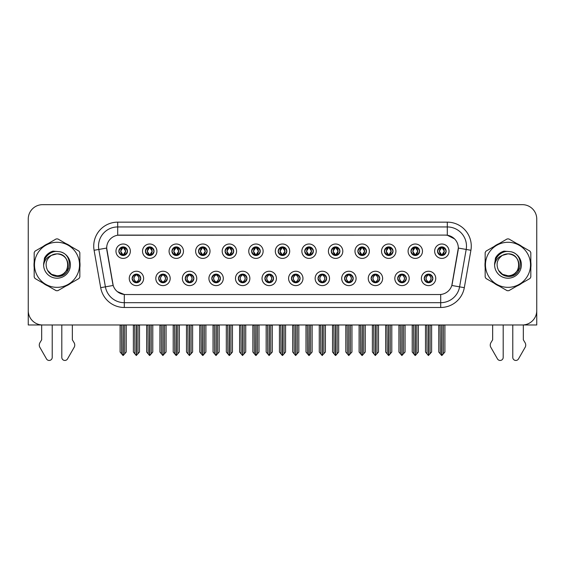 <?xml version="1.0" encoding="UTF-8"?>
<svg xmlns="http://www.w3.org/2000/svg" width="565" height="565" viewBox="0 0 565 565"><rect width="100%" height="100%" fill="white"/><g stroke="black" fill="none" stroke-linecap="round" stroke-linejoin="round"><path stroke-width="0.85" d="M264.907 278.432A4.315 4.315 0 0 0 269.223 282.747A4.315 4.315 0 0 0 273.538 278.432A4.315 4.315 0 0 0 269.223 274.117A4.315 4.315 0 0 0 264.907 278.432L264.95 278.432C265.762 280.756 266.885 281.914 268.311 281.914L268.82 281.914C265.967 279.59 265.967 277.267 268.82 274.943L268.311 274.943C266.913 274.915 265.79 276.08 264.95 278.432M262.033 278.432A7.19 7.19 0 0 0 269.223 285.622A7.19 7.19 0 0 0 276.412 278.432A7.19 7.19 0 0 0 269.223 271.242A7.19 7.19 0 0 0 262.033 278.432M291.462 278.432A4.315 4.315 0 0 0 295.778 282.747A4.315 4.315 0 0 0 300.093 278.432A4.315 4.315 0 0 0 295.778 274.117A4.315 4.315 0 0 0 291.462 278.432L291.505 278.432C292.324 280.756 293.44 281.914 294.866 281.914L295.375 281.914C292.522 279.59 292.522 277.267 295.375 274.943L294.866 274.943C293.468 274.915 292.345 276.08 291.505 278.432M288.588 278.432A7.19 7.19 0 0 0 295.778 285.622A7.19 7.19 0 0 0 302.967 278.432A7.19 7.19 0 0 0 295.778 271.242A7.19 7.19 0 0 0 288.588 278.432M318.017 278.432A4.315 4.315 0 0 0 322.332 282.747A4.315 4.315 0 0 0 326.648 278.432A4.315 4.315 0 0 0 322.332 274.117A4.315 4.315 0 0 0 318.017 278.432L318.06 278.432C318.879 280.756 320.002 281.914 321.421 281.914L321.937 281.914C319.077 279.59 319.077 277.267 321.937 274.943L321.421 274.943C320.023 274.915 318.9 276.08 318.06 278.432M315.143 278.432A7.19 7.19 0 0 0 322.332 285.622A7.19 7.19 0 0 0 329.522 278.432A7.19 7.19 0 0 0 322.332 271.242A7.19 7.19 0 0 0 315.143 278.432M171.958 251.199A4.315 4.315 0 0 0 176.273 255.514A4.315 4.315 0 0 0 180.588 251.199A4.315 4.315 0 0 0 176.273 246.891A4.315 4.315 0 0 0 171.958 251.199L172 251.199C172.897 253.614 174.013 254.773 175.362 254.688L175.065 255.345M169.083 251.199A7.19 7.19 0 0 0 176.273 258.396A7.19 7.19 0 0 0 183.463 251.199A7.19 7.19 0 0 0 176.273 244.009A7.19 7.19 0 0 0 169.083 251.199M251.63 251.199A4.315 4.315 0 0 0 255.945 255.514A4.315 4.315 0 0 0 260.26 251.199A4.315 4.315 0 0 0 255.945 246.891A4.315 4.315 0 0 0 251.63 251.199L251.672 251.199C252.562 253.614 253.685 254.773 255.034 254.688L254.737 255.345M248.755 251.199A7.19 7.19 0 0 0 255.945 258.396A7.19 7.19 0 0 0 263.135 251.199A7.19 7.19 0 0 0 255.945 244.009A7.19 7.19 0 0 0 248.755 251.199M132.125 278.432A4.315 4.315 0 0 0 136.44 282.747A4.315 4.315 0 0 0 140.756 278.432A4.315 4.315 0 0 0 136.44 274.117A4.315 4.315 0 0 0 132.125 278.432L132.168 278.432C132.987 280.756 134.103 281.914 135.529 281.914L136.038 281.914C133.185 279.59 133.185 277.267 136.038 274.943L135.529 274.943C134.131 274.915 133.008 276.08 132.168 278.432M129.251 278.432A7.19 7.19 0 0 0 136.44 285.622A7.19 7.19 0 0 0 143.63 278.432A7.19 7.19 0 0 0 136.44 271.242A7.19 7.19 0 0 0 129.251 278.432M225.075 251.199A4.315 4.315 0 0 0 229.39 255.514A4.315 4.315 0 0 0 233.698 251.199A4.315 4.315 0 0 0 229.39 246.891A4.315 4.315 0 0 0 225.075 251.199L225.11 251.199C226.007 253.614 227.13 254.773 228.472 254.688L228.182 255.345M222.2 251.199A7.19 7.19 0 0 0 229.39 258.396A7.19 7.19 0 0 0 236.58 251.199A7.19 7.19 0 0 0 229.39 244.009A7.19 7.19 0 0 0 222.2 251.199M145.403 251.199A4.315 4.315 0 0 0 149.718 255.514A4.315 4.315 0 0 0 154.033 251.199A4.315 4.315 0 0 0 149.718 246.891A4.315 4.315 0 0 0 145.403 251.199L145.445 251.199C146.335 253.614 147.458 254.773 148.807 254.688L148.51 255.345M142.528 251.199A7.19 7.19 0 0 0 149.718 258.396A7.19 7.19 0 0 0 156.908 251.199A7.19 7.19 0 0 0 149.718 244.009A7.19 7.19 0 0 0 142.528 251.199M397.689 278.432A4.315 4.315 0 0 0 402.005 282.747A4.315 4.315 0 0 0 406.32 278.432A4.315 4.315 0 0 0 402.005 274.117A4.315 4.315 0 0 0 397.689 278.432L397.732 278.432C398.544 280.756 399.667 281.914 401.094 281.914L401.602 281.914C398.749 279.59 398.749 277.267 401.602 274.943L401.094 274.943C399.695 274.915 398.572 276.08 397.732 278.432M394.815 278.432A7.19 7.19 0 0 0 402.005 285.622A7.19 7.19 0 0 0 409.194 278.432A7.19 7.19 0 0 0 402.005 271.242A7.19 7.19 0 0 0 394.815 278.432M357.857 251.199A4.315 4.315 0 0 0 362.172 255.514A4.315 4.315 0 0 0 366.48 251.199A4.315 4.315 0 0 0 362.172 246.891A4.315 4.315 0 0 0 357.857 251.199L357.892 251.199C358.789 253.614 359.905 254.773 361.254 254.688L360.964 255.345M354.975 251.199A7.19 7.19 0 0 0 362.172 258.396A7.19 7.19 0 0 0 369.362 251.199A7.19 7.19 0 0 0 362.172 244.009A7.19 7.19 0 0 0 354.975 251.199M185.242 278.432A4.315 4.315 0 0 0 189.55 282.747A4.315 4.315 0 0 0 193.866 278.432A4.315 4.315 0 0 0 189.55 274.117A4.315 4.315 0 0 0 185.242 278.432L185.278 278.432C186.097 280.756 187.22 281.914 188.639 281.914L189.155 281.914C186.295 279.59 186.295 277.267 189.155 274.943L188.639 274.943C187.241 274.915 186.125 276.08 185.278 278.432M182.361 278.432A7.19 7.19 0 0 0 189.55 285.622A7.19 7.19 0 0 0 196.74 278.432A7.19 7.19 0 0 0 189.55 271.242A7.19 7.19 0 0 0 182.361 278.432M410.967 251.199A4.315 4.315 0 0 0 415.282 255.514A4.315 4.315 0 0 0 419.597 251.199A4.315 4.315 0 0 0 415.282 246.891A4.315 4.315 0 0 0 410.967 251.199L411.009 251.199C411.899 253.614 413.022 254.773 414.371 254.688L414.074 255.345M408.092 251.199A7.19 7.19 0 0 0 415.282 258.396A7.19 7.19 0 0 0 422.472 251.199A7.19 7.19 0 0 0 415.282 244.009A7.19 7.19 0 0 0 408.092 251.199M198.52 251.199A4.315 4.315 0 0 0 202.828 255.514A4.315 4.315 0 0 0 207.143 251.199A4.315 4.315 0 0 0 202.828 246.891A4.315 4.315 0 0 0 198.52 251.199L198.555 251.199C199.452 253.614 200.568 254.773 201.917 254.688L201.627 255.345M195.638 251.199A7.19 7.19 0 0 0 202.828 258.396A7.19 7.19 0 0 0 210.025 251.199A7.19 7.19 0 0 0 202.828 244.009A7.19 7.19 0 0 0 195.638 251.199M331.302 251.199A4.315 4.315 0 0 0 335.61 255.514A4.315 4.315 0 0 0 339.925 251.199A4.315 4.315 0 0 0 335.61 246.891A4.315 4.315 0 0 0 331.302 251.199L331.337 251.199C332.234 253.614 333.35 254.773 334.699 254.688L334.409 255.345M328.42 251.199A7.19 7.19 0 0 0 335.61 258.396A7.19 7.19 0 0 0 342.8 251.199A7.19 7.19 0 0 0 335.61 244.009A7.19 7.19 0 0 0 328.42 251.199M158.68 278.432A4.315 4.315 0 0 0 162.995 282.747A4.315 4.315 0 0 0 167.311 278.432A4.315 4.315 0 0 0 162.995 274.117A4.315 4.315 0 0 0 158.68 278.432L158.723 278.432C159.542 280.756 160.658 281.914 162.084 281.914L162.593 281.914C159.74 279.59 159.74 277.267 162.593 274.943L162.084 274.943C160.686 274.915 159.563 276.08 158.723 278.432M155.806 278.432A7.19 7.19 0 0 0 162.995 285.622A7.19 7.19 0 0 0 170.185 278.432A7.19 7.19 0 0 0 162.995 271.242A7.19 7.19 0 0 0 155.806 278.432M278.185 251.199A4.315 4.315 0 0 0 282.5 255.514A4.315 4.315 0 0 0 286.815 251.199A4.315 4.315 0 0 0 282.5 246.891A4.315 4.315 0 0 0 278.185 251.199L278.227 251.199C279.117 253.614 280.24 254.773 281.589 254.688L281.292 255.345M275.31 251.199A7.19 7.19 0 0 0 282.5 258.396A7.19 7.19 0 0 0 289.69 251.199A7.19 7.19 0 0 0 282.5 244.009A7.19 7.19 0 0 0 275.31 251.199M238.352 278.432A4.315 4.315 0 0 0 242.668 282.747A4.315 4.315 0 0 0 246.983 278.432A4.315 4.315 0 0 0 242.668 274.117A4.315 4.315 0 0 0 238.352 278.432L238.388 278.432C239.207 280.756 240.33 281.914 241.756 281.914L242.265 281.914C239.412 279.59 239.412 277.267 242.265 274.943L241.756 274.943C240.358 274.915 239.235 276.08 238.388 278.432M235.478 278.432A7.19 7.19 0 0 0 242.668 285.622A7.19 7.19 0 0 0 249.857 278.432A7.19 7.19 0 0 0 242.668 271.242A7.19 7.19 0 0 0 235.478 278.432M304.74 251.199A4.315 4.315 0 0 0 309.055 255.514A4.315 4.315 0 0 0 313.37 251.199A4.315 4.315 0 0 0 309.055 246.891A4.315 4.315 0 0 0 304.74 251.199L304.782 251.199C305.672 253.614 306.795 254.773 308.144 254.688L307.847 255.345M301.865 251.199A7.19 7.19 0 0 0 309.055 258.396A7.19 7.19 0 0 0 316.245 251.199A7.19 7.19 0 0 0 309.055 244.009A7.19 7.19 0 0 0 301.865 251.199M384.412 251.199A4.315 4.315 0 0 0 388.727 255.514A4.315 4.315 0 0 0 393.042 251.199A4.315 4.315 0 0 0 388.727 246.891A4.315 4.315 0 0 0 384.412 251.199L384.454 251.199C385.344 253.614 386.467 254.773 387.809 254.688L387.519 255.345M381.537 251.199A7.19 7.19 0 0 0 388.727 258.396A7.19 7.19 0 0 0 395.917 251.199A7.19 7.19 0 0 0 388.727 244.009A7.19 7.19 0 0 0 381.537 251.199M211.797 278.432A4.315 4.315 0 0 0 216.113 282.747A4.315 4.315 0 0 0 220.421 278.432A4.315 4.315 0 0 0 216.113 274.117A4.315 4.315 0 0 0 211.797 278.432L211.833 278.432C212.652 280.756 213.775 281.914 215.194 281.914L215.71 281.914C212.857 279.59 212.857 277.267 215.71 274.943L215.194 274.943C213.796 274.915 212.68 276.08 211.833 278.432M208.916 278.432A7.19 7.19 0 0 0 216.113 285.622A7.19 7.19 0 0 0 223.302 278.432A7.19 7.19 0 0 0 216.113 271.242A7.19 7.19 0 0 0 208.916 278.432M437.522 251.199A4.315 4.315 0 0 0 441.837 255.514A4.315 4.315 0 0 0 446.152 251.199A4.315 4.315 0 0 0 441.837 246.891A4.315 4.315 0 0 0 437.522 251.199L437.564 251.199C438.454 253.614 439.577 254.773 440.926 254.688L440.629 255.345M434.647 251.199A7.19 7.19 0 0 0 441.837 258.396A7.19 7.19 0 0 0 449.027 251.199A7.19 7.19 0 0 0 441.837 244.009A7.19 7.19 0 0 0 434.647 251.199M344.579 278.432A4.315 4.315 0 0 0 348.888 282.747A4.315 4.315 0 0 0 353.203 278.432A4.315 4.315 0 0 0 348.888 274.117A4.315 4.315 0 0 0 344.579 278.432L344.615 278.432C345.434 280.756 346.557 281.914 347.976 281.914L348.492 281.914C345.639 279.59 345.639 277.267 348.492 274.943L347.976 274.943C346.578 274.915 345.462 276.08 344.615 278.432M341.698 278.432A7.19 7.19 0 0 0 348.888 285.622A7.19 7.19 0 0 0 356.084 278.432A7.19 7.19 0 0 0 348.888 271.242A7.19 7.19 0 0 0 341.698 278.432M371.134 278.432A4.315 4.315 0 0 0 375.45 282.747A4.315 4.315 0 0 0 379.758 278.432A4.315 4.315 0 0 0 375.45 274.117A4.315 4.315 0 0 0 371.134 278.432L371.17 278.432C371.989 280.756 373.112 281.914 374.539 281.914L375.047 281.914C372.194 279.59 372.194 277.267 375.047 274.943L374.539 274.943C373.14 274.915 372.017 276.08 371.17 278.432M368.26 278.432A7.19 7.19 0 0 0 375.45 285.622A7.19 7.19 0 0 0 382.639 278.432A7.19 7.19 0 0 0 375.45 271.242A7.19 7.19 0 0 0 368.26 278.432M118.848 251.199A4.315 4.315 0 0 0 123.163 255.514A4.315 4.315 0 0 0 127.478 251.199A4.315 4.315 0 0 0 123.163 246.891A4.315 4.315 0 0 0 118.848 251.199L118.89 251.199C119.78 253.614 120.903 254.773 122.252 254.688L121.955 255.345M115.973 251.199A7.19 7.19 0 0 0 123.163 258.396A7.19 7.19 0 0 0 130.353 251.199A7.19 7.19 0 0 0 123.163 244.009A7.19 7.19 0 0 0 115.973 251.199M424.244 278.432A4.315 4.315 0 0 0 428.56 282.747A4.315 4.315 0 0 0 432.875 278.432A4.315 4.315 0 0 0 428.56 274.117A4.315 4.315 0 0 0 424.244 278.432L424.287 278.432C425.106 280.756 426.222 281.914 427.649 281.914L428.157 281.914C425.304 279.59 425.304 277.267 428.157 274.943L427.649 274.943C426.25 274.915 425.127 276.08 424.287 278.432M421.37 278.432A7.19 7.19 0 0 0 428.56 285.622A7.19 7.19 0 0 0 435.749 278.432A7.19 7.19 0 0 0 428.56 271.242A7.19 7.19 0 0 0 421.37 278.432M106.672 248.042A12.946 12.946 0 0 0 106.87 250.288L112.788 283.842A12.946 12.946 0 0 0 125.529 294.535L439.471 294.535A12.946 12.946 0 0 0 452.212 283.842L458.13 250.288A12.946 12.946 0 0 0 445.382 235.097L119.618 235.097A12.946 12.946 0 0 0 106.672 248.042L106.813 246.121M28.25 219.036L28.25 324.974L536.75 324.974L536.75 219.036A14.379 14.379 0 0 0 522.371 204.657L42.629 204.657A14.379 14.379 0 0 0 28.25 219.036L28.25 310.595A14.379 14.379 0 0 0 42.629 324.974L522.371 324.974A14.379 14.379 0 0 0 536.75 310.595L536.75 219.036M34.183 261.948A23.01 23.01 0 0 0 34.183 267.69M43.11 283.15A23.01 23.01 0 0 0 48.081 286.024M65.943 286.024A23.01 23.01 0 0 0 70.915 283.15M79.842 267.69A23.01 23.01 0 0 0 79.842 261.948M485.158 261.948A23.01 23.01 0 0 0 485.158 267.69M494.085 283.15A23.01 23.01 0 0 0 499.057 286.024M516.918 286.024A23.01 23.01 0 0 0 521.891 283.15M530.817 267.69A23.01 23.01 0 0 0 530.817 261.948M117.697 222.151L447.303 222.151A23.97 23.97 0 0 1 470.906 250.281L464.31 287.67A23.97 23.97 0 0 1 440.707 307.48L124.293 307.48A23.97 23.97 0 0 1 100.69 287.67L94.094 250.281A23.97 23.97 0 0 1 117.697 222.151L117.697 226.946L447.303 226.946A19.175 19.175 0 0 1 466.189 249.448L459.592 286.843A19.175 19.175 0 0 1 440.707 302.685L124.293 302.685A19.175 19.175 0 0 1 105.408 286.843L98.811 249.448A19.175 19.175 0 0 1 117.697 226.946L117.697 235.238L445.382 235.097L447.303 235.238L454.535 238.889M439.471 294.535L125.529 294.535M124.293 307.48L124.293 294.478L117.379 291.646M466.189 249.448L458.328 248.063L451.816 285.466L459.592 286.843L466.189 249.448L470.906 250.281M100.69 287.67L113.184 285.466L106.672 248.063L98.811 249.448A19.175 19.175 0 0 1 98.522 246.121M452.212 283.842L452.134 284.252M112.866 284.252L112.788 283.842M70.915 246.481A23.01 23.01 0 0 0 65.943 243.607M48.081 243.607A23.01 23.01 0 0 0 43.11 246.481M521.891 246.481A23.01 23.01 0 0 0 516.918 243.607M499.057 243.607A23.01 23.01 0 0 0 494.085 246.481M522.371 204.657L42.629 204.657M429.301 282.677L428.962 281.914L429.471 281.914C430.869 281.949 431.992 280.784 432.832 278.425C432.013 276.101 430.89 274.943 429.471 274.943L429.767 274.286M429.301 274.18L428.962 274.943L429.471 274.943M428.298 281.914L427.938 282.698L428.305 281.914C425.268 279.59 425.268 277.267 428.305 274.943L427.938 274.159L428.305 274.943C425.374 277.267 425.374 279.59 428.298 281.914M428.157 274.943L427.818 274.18M428.962 274.943L429.181 274.159L428.814 274.943C431.851 277.267 431.851 279.59 428.814 281.914L429.174 282.698L428.821 281.914C431.745 279.59 431.745 277.267 428.821 274.943L428.962 274.943C431.815 277.267 431.815 279.59 428.962 281.914L428.962 281.914M426.85 324.974L427.027 353.867L428.362 355.463L431.625 352.037L431.625 325.214L430.092 325.214L430.092 353.867M428.658 324.974L428.658 355.463M428.461 355.463L428.461 324.974M425.494 324.974L425.494 352.037L427.027 353.867M427.027 325.214L425.494 325.214M440.128 324.974L440.305 353.867L441.639 355.463L441.745 324.974M441.936 324.974L441.936 355.463L444.902 352.037L444.902 325.214L443.546 324.974M438.772 324.974L438.772 352.037L440.305 353.867M440.305 325.214L438.772 325.214M443.37 353.867L443.37 325.214M441.096 255.451L441.435 254.688L440.926 254.688M441.096 246.954L441.435 247.717L440.926 247.717C439.535 247.696 438.412 248.854 437.564 251.199M446.152 251.199L446.11 251.199C445.284 248.882 444.161 247.724 442.748 247.717L442.24 247.717L444.415 251.199L442.24 254.688L443.045 255.345M446.11 251.199C445.248 253.572 444.125 254.73 442.748 254.688M441.435 254.688L439.344 251.199L441.576 247.717C438.899 247.809 438.814 254.243 441.583 254.688L439.259 251.199L441.435 247.717M442.098 247.717L442.459 246.933L442.091 247.717C444.775 247.809 444.86 254.243 442.091 254.688L442.452 255.472L442.098 254.688L444.33 251.199L442.098 247.717M402.746 282.677L402.407 281.914L402.916 281.914C404.314 281.949 405.437 280.784 406.277 278.425C405.458 276.101 404.335 274.943 402.916 274.943L403.205 274.286M402.746 274.18L402.407 274.943L402.916 274.943M401.743 281.914L401.383 282.698L401.75 281.914C398.713 279.59 398.713 277.267 401.75 274.943L401.383 274.159L401.75 274.943C398.812 277.267 398.812 279.59 401.743 281.914M401.602 274.943L401.263 274.18M402.407 274.943L402.619 274.159L402.259 274.943C405.296 277.267 405.296 279.59 402.259 281.914L402.619 282.698L402.266 281.914C405.19 279.59 405.19 277.267 402.266 274.943L402.407 274.943C405.26 277.267 405.26 279.59 402.407 281.914L402.407 281.914M400.295 324.974L400.472 353.867L401.807 355.463L405.07 352.037L405.07 325.214L403.537 325.214L403.537 353.867M402.096 324.974L402.096 355.463M401.906 355.463L401.906 324.974M398.932 324.974L398.932 352.037L400.472 353.867M400.472 325.214L398.932 325.214M376.191 282.677L375.845 281.914L376.361 281.914C377.759 281.949 378.882 280.784 379.722 278.425C378.896 276.101 377.78 274.943 376.361 274.943L376.65 274.286M376.191 274.18L375.845 274.943L376.361 274.943M375.188 281.914L374.828 282.698L375.188 281.914C372.158 279.59 372.158 277.267 375.188 274.943L374.828 274.159L375.188 274.943C372.257 277.267 372.257 279.59 375.188 281.914M375.047 274.943L374.708 274.18M375.845 274.943L376.064 274.159L375.845 274.943C378.705 277.267 378.705 279.59 375.845 281.914L376.064 282.698L375.704 281.914C378.635 279.59 378.635 277.267 375.704 274.943C378.734 277.267 378.734 279.59 375.704 281.914L375.845 281.914M373.733 324.974L373.91 353.867L375.252 355.463L378.515 352.037L378.515 325.214L376.982 325.214L376.982 353.867M375.541 324.974L375.541 355.463M375.351 355.463L375.351 324.974M372.377 324.974L372.377 352.037L373.91 353.867M373.91 325.214L372.377 325.214M349.636 282.677L349.29 281.914L349.806 281.914C351.204 281.949 352.32 280.784 353.167 278.425C352.341 276.101 351.225 274.943 349.806 274.943L350.095 274.286M349.636 274.18L349.29 274.943L349.806 274.943M348.633 281.914L348.273 282.698L348.633 281.914C345.603 279.59 345.603 277.267 348.633 274.943L348.273 274.159L348.633 274.943C345.702 277.267 345.702 279.59 348.633 281.914M348.492 274.943L348.146 274.18M349.29 274.943L349.509 274.159L349.29 274.943C352.143 277.267 352.143 279.59 349.29 281.914L349.509 282.698L349.149 281.914C352.08 279.59 352.08 277.267 349.149 274.943C352.179 277.267 352.179 279.59 349.149 281.914L349.29 281.914M347.178 324.974L347.355 353.867L348.697 355.463L351.96 352.037L351.96 325.214L350.427 325.214L350.427 353.867M348.986 324.974L348.986 355.463M348.796 355.463L348.796 324.974M345.822 324.974L345.822 352.037L347.355 353.867M347.355 325.214L345.822 325.214M413.573 324.974L413.75 353.867L415.084 355.463L415.183 324.974M415.374 324.974L415.374 355.463L418.347 352.037L418.347 325.214L416.991 324.974M412.217 324.974L412.217 352.037L413.75 353.867M413.75 325.214L412.217 325.214M416.815 353.867L416.815 325.214M414.541 255.451L414.88 254.688L414.371 254.688M414.541 246.954L414.88 247.717L414.371 247.717C412.98 247.696 411.857 248.854 411.009 251.199M419.597 251.199L419.555 251.199C418.722 248.882 417.606 247.724 416.193 247.717L415.685 247.717L417.86 251.199L415.685 254.688L416.49 255.345M419.555 251.199C418.693 253.572 417.57 254.73 416.193 254.688M414.88 254.688L412.789 251.199L415.021 247.717C412.344 247.809 412.259 254.243 415.028 254.688L412.704 251.199L414.88 247.717M415.543 247.717L415.904 246.933L415.536 247.717C418.22 247.809 418.305 254.243 415.536 254.688L415.897 255.472L415.543 254.688L417.775 251.199L415.543 247.717M387.011 324.974L387.195 353.867L388.529 355.463L388.628 324.974M388.819 324.974L388.819 355.463L391.792 352.037L391.792 325.214L390.436 324.974M385.655 324.974L385.655 352.037L387.195 353.867M387.195 325.214L385.655 325.214M390.26 353.867L390.26 325.214M387.978 255.451L388.325 254.688L387.809 254.688M387.978 246.954L388.325 247.717L387.809 247.717C386.425 247.696 385.302 248.854 384.454 251.199M393.042 251.199L393 251.199C392.166 248.882 391.051 247.724 389.638 247.717L389.13 247.717L391.305 251.199L389.13 254.688L389.935 255.345M393 251.199C392.138 253.572 391.015 254.73 389.638 254.688M388.325 254.688L386.234 251.199L388.466 247.717C385.789 247.809 385.704 254.243 388.466 254.688L386.149 251.199L388.325 247.717M388.988 247.717L389.341 246.933L388.981 247.717C391.658 247.809 391.743 254.243 388.981 254.688L389.341 255.472L388.988 254.688L391.22 251.199L388.988 247.717M360.456 324.974L360.632 353.867L361.974 355.463L362.073 324.974M362.264 324.974L362.264 355.463L365.237 352.037L365.237 325.214L363.881 324.974M359.1 324.974L359.1 352.037L360.632 353.867M360.632 325.214L359.1 325.214M363.705 353.867L363.705 325.214M361.423 255.451L361.77 254.688L361.254 254.688M361.423 246.954L361.77 247.717L361.254 247.717C359.87 247.696 358.747 248.854 357.892 251.199M366.48 251.199L366.445 251.199C365.611 248.882 364.489 247.724 363.083 247.717L362.575 247.717L364.75 251.199L362.575 254.688L363.373 255.345M366.445 251.199C365.576 253.572 364.46 254.73 363.083 254.688M361.77 254.688L359.679 251.199L361.911 247.717C359.234 247.809 359.149 254.243 361.911 254.688L359.594 251.199L361.77 247.717M362.426 247.717L362.426 247.717C365.103 247.809 365.188 254.243 362.426 254.688L362.786 255.472L362.426 254.688L364.658 251.199L362.426 247.717L362.786 246.933L362.426 247.717M333.901 324.974L334.077 353.867L335.419 355.463L335.518 324.974M335.709 324.974L335.709 355.463L338.682 352.037L338.682 325.214L337.326 324.974M332.545 324.974L332.545 352.037L334.077 353.867M334.077 325.214L332.545 325.214M337.15 353.867L337.15 325.214M334.868 255.451L335.207 254.688L334.699 254.688M334.868 246.954L335.207 247.717L334.699 247.717C333.308 247.696 332.192 248.854 331.337 251.199M339.925 251.199L339.89 251.199C339.057 248.882 337.934 247.724 336.528 247.717L336.013 247.717L338.188 251.199L336.013 254.688L336.818 255.345M339.89 251.199C339.021 253.572 337.905 254.73 336.528 254.688M335.207 254.688L333.117 251.199L335.349 247.717C332.679 247.809 332.594 254.243 335.356 254.688L333.032 251.199L335.207 247.717M335.871 247.717L335.871 247.717C338.548 247.809 338.633 254.243 335.871 254.688L336.231 255.472L335.871 254.688L338.103 251.199L335.871 247.717L336.231 246.933L335.871 247.717M41.669 324.974L41.669 339.812L39.967 342.623A4.795 4.795 0 0 0 39.621 346.896L46.507 358.916A3.058 3.058 0 0 0 52.22 357.384L52.22 324.974M61.804 324.974L61.804 357.384A3.058 3.058 0 0 0 67.517 358.916L74.403 346.896A4.795 4.795 0 0 0 74.057 342.623L72.348 339.812L72.348 324.974M492.652 324.974L492.652 339.812L490.943 342.623A4.795 4.795 0 0 0 490.597 346.896L497.483 358.916A3.058 3.058 0 0 0 503.196 357.384L503.196 324.974M512.78 324.974L512.78 357.384A3.058 3.058 0 0 0 518.493 358.916L525.379 346.896A4.795 4.795 0 0 0 525.033 342.623L523.331 339.812L523.331 324.974M68.987 268.064L64.014 273.248M519.962 268.064L514.99 273.248M67.962 264.42A10.961 10.961 0 0 0 51.528 255.331C46.16 259.151 44.79 264.081 47.425 270.119L47.573 270.381A10.961 10.961 0 0 0 57.009 275.777C71.148 276.462 71.148 253.177 57.009 253.855L51.528 255.331L57.009 253.855C71.148 253.177 71.148 276.462 57.009 275.777A10.961 10.961 0 0 0 67.969 264.815C67.32 258.163 63.668 254.504 57.009 253.855C71.148 253.177 71.148 276.462 57.009 275.777C71.148 276.462 71.148 253.177 57.009 253.855C71.148 253.177 71.148 276.462 57.009 275.777C71.148 276.462 71.148 253.177 57.009 253.855C71.148 253.177 71.148 276.462 57.009 275.777L51.535 274.308L47.573 270.381L51.535 274.308L57.009 275.777L51.535 274.308L47.573 270.381L51.535 274.308L57.009 275.777L51.535 274.308L47.573 270.381L51.535 274.308L57.009 275.777L51.535 274.308L47.573 270.381C49.671 274.082 52.813 276.094 57.009 276.412C71.663 277.641 73.951 254.285 59.819 251.722L53.025 251.128C49.24 252.294 46.387 254.603 44.466 258.057L43.618 265.105A13.391 13.391 0 0 0 57.009 278.206A13.391 13.391 0 0 0 59.819 251.722M57.009 287.345A22.529 22.529 0 0 0 79.538 264.815A22.529 22.529 0 0 0 57.009 242.286A22.529 22.529 0 0 0 34.479 264.815A22.529 22.529 0 0 0 57.009 287.345M57.009 290.7A25.884 25.884 0 0 0 57.856 290.685L78.994 278.488A25.884 25.884 0 0 0 79.842 277.02L79.842 252.612A25.884 25.884 0 0 0 78.994 251.143L57.856 238.946A25.884 25.884 0 0 0 56.161 238.946L35.03 251.143A25.884 25.884 0 0 0 34.183 252.612L34.183 277.02A25.884 25.884 0 0 0 35.03 278.488L56.161 290.685A25.884 25.884 0 0 0 57.009 290.7M43.618 264.815C43.526 257.216 50.426 251.058 57.009 251.425M43.618 265.105C44.395 260.387 47.029 257.124 51.528 255.331M52.948 251.157L49.882 252.47L44.48 258.028L49.882 252.47L52.948 251.157L49.882 252.47L44.466 258.057L49.882 252.47L52.948 251.157L49.882 252.47L44.48 258.028L49.882 252.47L52.948 251.157L49.882 252.47L44.466 258.057L49.882 252.47L53.025 251.128L48.103 253.692M518.938 264.42A10.961 10.961 0 0 0 502.504 255.331C497.136 259.151 495.766 264.081 498.401 270.119L498.549 270.381A10.961 10.961 0 0 0 507.992 275.777C522.124 276.462 522.124 253.177 507.992 253.855L502.504 255.331L507.992 253.855C522.124 253.177 522.124 276.462 507.992 275.777A10.961 10.961 0 0 0 518.945 264.815C518.296 258.163 514.644 254.504 507.992 253.855C522.124 253.177 522.124 276.462 507.992 275.777C522.124 276.462 522.124 253.177 507.992 253.855C522.124 253.177 522.124 276.462 507.992 275.777C522.124 276.462 522.124 253.177 507.992 253.855C522.124 253.177 522.124 276.462 507.992 275.777L502.511 274.308L498.549 270.381L502.511 274.308L507.992 275.777L502.511 274.308L498.549 270.381L502.511 274.308L507.992 275.777L502.511 274.308L498.549 270.381L502.511 274.308L507.992 275.777L502.511 274.308L498.549 270.381C500.647 274.082 503.796 276.094 507.992 276.412C522.646 277.641 524.927 254.285 510.802 251.722L504.008 251.128C500.216 252.294 497.362 254.603 495.441 258.057L494.601 265.105A13.391 13.391 0 0 0 507.992 278.206A13.391 13.391 0 0 0 510.802 251.722M507.992 287.345A22.529 22.529 0 0 0 530.521 264.815A22.529 22.529 0 0 0 507.992 242.286A22.529 22.529 0 0 0 485.462 264.815A22.529 22.529 0 0 0 507.992 287.345M507.992 290.7A25.884 25.884 0 0 0 508.839 290.685L529.97 278.488A25.884 25.884 0 0 0 530.817 277.02L530.817 252.612A25.884 25.884 0 0 0 529.97 251.143L508.839 238.946A25.884 25.884 0 0 0 507.144 238.946L486.006 251.143A25.884 25.884 0 0 0 485.158 252.612L485.158 277.02A25.884 25.884 0 0 0 486.006 278.488L507.144 290.685A25.884 25.884 0 0 0 507.992 290.7M494.594 264.815C494.509 257.216 501.402 251.058 507.992 251.425M494.601 265.105C495.371 260.387 498.012 257.124 502.504 255.331M495.456 258.028L500.865 252.47L503.924 251.157L500.865 252.47L495.456 258.028L500.865 252.47L503.924 251.157L500.865 252.47L495.456 258.028L500.865 252.47L503.924 251.157L500.865 252.47L495.441 258.057L500.865 252.47L504.008 251.128L499.079 253.692M503.924 251.157L500.865 252.47L495.441 258.057M323.074 282.677L322.735 281.914L323.244 281.914C324.642 281.949 325.765 280.784 326.612 278.425C325.786 276.101 324.663 274.943 323.244 274.943L323.54 274.286M323.074 274.18L322.735 274.943L323.244 274.943M322.078 281.914L321.718 282.698L322.078 281.914C319.048 279.59 319.048 277.267 322.078 274.943L321.718 274.159L322.078 274.943C319.147 277.267 319.147 279.59 322.078 281.914M321.937 274.943L321.591 274.18M322.735 274.943C325.588 277.267 325.588 279.59 322.735 281.914L322.594 281.914C325.525 279.59 325.525 277.267 322.594 274.943L322.954 274.159M322.735 281.914L322.954 282.698M320.623 324.974L320.8 353.867L322.135 355.463L325.405 352.037L325.405 325.214L323.865 325.214L323.865 353.867M322.431 324.974L322.431 355.463M322.241 355.463L322.241 324.974M319.267 324.974L319.267 352.037L320.8 353.867M320.8 325.214L319.267 325.214M296.519 282.677L296.18 281.914L296.689 281.914C298.087 281.949 299.21 280.784 300.05 278.425C299.231 276.101 298.108 274.943 296.689 274.943L296.985 274.286M296.519 274.18L296.18 274.943L296.689 274.943M295.516 281.914L295.163 282.698L295.523 281.914C292.486 279.59 292.486 277.267 295.523 274.943L295.163 274.159L295.523 274.943C292.592 277.267 292.592 279.59 295.516 281.914M295.375 274.943L295.036 274.18M296.18 274.943C299.033 277.267 299.033 279.59 296.18 281.914L296.039 281.914C298.963 279.59 298.963 277.267 296.039 274.943L296.399 274.159M296.18 281.914L296.399 282.698M294.068 324.974L294.245 353.867L295.58 355.463L298.843 352.037L298.843 325.214L297.31 325.214L297.31 353.867M295.876 324.974L295.876 355.463M295.686 355.463L295.686 324.974M292.712 324.974L292.712 352.037L294.245 353.867M294.245 325.214L292.712 325.214M269.964 282.677L269.625 281.914L270.134 281.914C271.532 281.949 272.655 280.784 273.495 278.425C272.676 276.101 271.553 274.943 270.134 274.943L270.43 274.286M269.964 274.18L269.625 274.943L270.134 274.943M268.481 274.18L268.961 274.943C266.037 277.267 266.037 279.59 268.961 281.914L268.601 282.698M268.82 274.943L268.601 274.159M269.625 274.943L269.837 274.159L269.625 274.943C272.478 277.267 272.478 279.59 269.625 281.914L269.837 282.698L269.477 281.914C272.408 279.59 272.408 277.267 269.484 274.943C272.514 277.267 272.514 279.59 269.477 281.914L269.625 281.914M267.513 324.974L267.69 353.867L269.025 355.463L272.288 352.037L272.288 325.214L270.755 325.214L270.755 353.867M269.314 324.974L269.314 355.463M269.124 355.463L269.124 324.974M266.157 324.974L266.157 352.037L267.69 353.867M267.69 325.214L266.157 325.214M307.346 324.974L307.522 353.867L308.857 355.463L308.963 324.974M309.154 324.974L309.154 355.463L312.127 352.037L312.127 325.214L310.764 324.974M305.99 324.974L305.99 352.037L307.522 353.867M307.522 325.214L305.99 325.214M310.588 353.867L310.588 325.214M308.313 255.451L308.652 254.688L308.144 254.688M308.313 246.954L308.652 247.717L308.144 247.717C306.753 247.696 305.637 248.854 304.782 251.199M313.37 251.199L313.328 251.199C312.502 248.882 311.379 247.724 309.966 247.717L309.458 247.717L311.633 251.199L309.458 254.688L310.263 255.345M313.328 251.199C312.466 253.572 311.343 254.73 309.966 254.688M308.652 254.688L306.562 251.199L308.794 247.717C306.124 247.809 306.032 254.243 308.801 254.688L306.477 251.199L308.652 247.717M309.677 246.933L309.316 247.717C311.993 247.809 312.078 254.243 309.316 254.688L309.669 255.472M280.791 324.974L280.967 353.867L282.302 355.463L282.401 324.974M282.599 324.974L282.599 355.463L285.565 352.037L285.565 325.214L284.209 324.974M279.435 324.974L279.435 352.037L280.967 353.867M280.967 325.214L279.435 325.214M284.033 353.867L284.033 325.214M281.758 255.451L282.097 254.688L281.589 254.688M281.758 246.954L282.097 247.717L281.589 247.717C280.198 247.696 279.075 248.854 278.227 251.199M286.815 251.199L286.773 251.199C285.947 248.882 284.824 247.724 283.411 247.717L282.903 247.717L285.078 251.199L282.903 254.688L283.708 255.345M286.773 251.199C285.911 253.572 284.788 254.73 283.411 254.688M282.097 254.688L280.007 251.199L282.239 247.717C279.562 247.809 279.477 254.243 282.246 254.688L279.922 251.199L282.097 247.717M283.122 246.933L282.761 247.717C285.438 247.809 285.523 254.243 282.754 254.688L283.114 255.472M254.236 324.974L254.412 353.867L255.747 355.463L255.846 324.974M256.037 324.974L256.037 355.463L259.01 352.037L259.01 325.214L257.654 324.974M252.873 324.974L252.873 352.037L254.412 353.867M254.412 325.214L252.873 325.214M257.478 353.867L257.478 325.214M255.203 255.451L255.542 254.688L255.034 254.688M255.203 246.954L255.542 247.717L255.034 247.717C253.643 247.696 252.52 248.854 251.672 251.199M260.26 251.199L260.218 251.199C259.384 248.882 258.269 247.724 256.856 247.717L256.348 247.717L258.523 251.199L256.348 254.688L257.153 255.345M260.218 251.199C259.356 253.572 258.233 254.73 256.856 254.688M255.542 254.688L253.452 251.199L255.684 247.717C253.007 247.809 252.922 254.243 255.684 254.688L253.367 251.199L255.542 247.717M256.567 246.933L256.206 247.717C258.876 247.809 258.968 254.243 256.199 254.688L256.559 255.472M243.409 282.677L243.063 281.914L243.579 281.914C244.977 281.949 246.1 280.784 246.94 278.425C246.121 276.101 244.998 274.943 243.579 274.943L243.868 274.286M243.409 274.18L243.063 274.943L243.579 274.943M241.926 274.18L242.406 274.943C239.475 277.267 239.475 279.59 242.406 281.914L242.046 282.698M242.265 274.943L242.046 274.159M243.063 274.943L243.282 274.159L243.063 274.943C245.923 277.267 245.923 279.59 243.063 281.914L243.282 282.698L242.922 281.914C245.853 279.59 245.853 277.267 242.922 274.943C245.952 277.267 245.952 279.59 242.922 281.914L243.063 281.914M240.951 324.974L241.135 353.867L242.47 355.463L245.733 352.037L245.733 325.214L244.2 325.214L244.2 353.867M242.759 324.974L242.759 355.463M242.569 355.463L242.569 324.974M239.595 324.974L239.595 352.037L241.135 353.867M241.135 325.214L239.595 325.214M216.854 282.677L216.508 281.914L217.024 281.914C218.422 281.949 219.538 280.784 220.385 278.425C219.559 276.101 218.443 274.943 217.024 274.943L217.313 274.286M216.854 274.18L216.508 274.943L217.024 274.943M215.851 281.914L215.491 282.698L215.851 281.914C212.821 279.59 212.821 277.267 215.851 274.943L215.491 274.159L215.851 274.943C212.92 277.267 212.92 279.59 215.851 281.914M215.71 274.943L215.364 274.18M216.508 274.943L216.727 274.159L216.508 274.943C219.361 277.267 219.361 279.59 216.508 281.914L216.727 282.698L216.367 281.914C219.298 279.59 219.298 277.267 216.367 274.943C219.397 277.267 219.397 279.59 216.367 281.914L216.508 281.914M214.396 324.974L214.573 353.867L215.915 355.463L219.178 352.037L219.178 325.214L217.645 325.214L217.645 353.867M216.204 324.974L216.204 355.463M216.014 355.463L216.014 324.974M213.04 324.974L213.04 352.037L214.573 353.867M214.573 325.214L213.04 325.214M190.292 282.677L189.953 281.914L190.462 281.914C191.867 281.949 192.983 280.784 193.83 278.425C193.004 276.101 191.881 274.943 190.462 274.943L190.758 274.286M190.292 274.18L189.953 274.943L190.462 274.943M189.296 281.914L188.936 282.698L189.296 281.914C186.266 279.59 186.266 277.267 189.296 274.943L188.936 274.159L189.296 274.943C186.365 277.267 186.365 279.59 189.296 281.914M189.155 274.943L188.809 274.18M189.953 274.943L190.172 274.159L189.953 274.943C192.806 277.267 192.806 279.59 189.953 281.914L190.172 282.698L189.812 281.914C192.743 279.59 192.743 277.267 189.812 274.943C192.842 277.267 192.842 279.59 189.812 281.914L189.953 281.914M187.841 324.974L188.018 353.867L189.36 355.463L192.623 352.037L192.623 325.214L191.09 325.214L191.09 353.867M189.649 324.974L189.649 355.463M189.459 355.463L189.459 324.974M186.485 324.974L186.485 352.037L188.018 353.867M188.018 325.214L186.485 325.214M163.737 282.677L163.398 281.914L163.907 281.914C165.305 281.949 166.428 280.784 167.268 278.425C166.449 276.101 165.326 274.943 163.907 274.943L164.203 274.286M163.737 274.18L163.398 274.943L163.907 274.943M162.734 281.914L162.381 282.698L162.741 281.914C159.704 279.59 159.704 277.267 162.741 274.943L162.381 274.159L162.734 274.943C159.81 277.267 159.81 279.59 162.734 281.914M162.593 274.943L162.254 274.18M163.398 274.943L163.617 274.159L163.398 274.943C166.251 277.267 166.251 279.59 163.398 281.914L163.617 282.698L163.25 281.914C166.188 279.59 166.188 277.267 163.257 274.943C166.287 277.267 166.287 279.59 163.25 281.914L163.398 281.914M161.286 324.974L161.463 353.867L162.798 355.463L166.068 352.037L166.068 325.214L164.528 325.214L164.528 353.867M163.094 324.974L163.094 355.463M162.904 355.463L162.904 324.974M159.93 324.974L159.93 352.037L161.463 353.867M161.463 325.214L159.93 325.214M137.182 282.677L136.843 281.914L137.351 281.914C138.75 281.949 139.873 280.784 140.713 278.425C139.894 276.101 138.771 274.943 137.351 274.943L137.648 274.286M137.182 274.18L136.843 274.943L137.351 274.943M136.179 281.914L135.819 282.698L136.186 281.914C133.149 279.59 133.149 277.267 136.186 274.943L135.826 274.159L136.179 274.943C133.255 277.267 133.255 279.59 136.179 281.914M136.038 274.943L135.699 274.18M136.843 274.943L137.062 274.159L136.843 274.943C139.696 277.267 139.696 279.59 136.843 281.914L137.062 282.698L136.695 281.914C139.626 279.59 139.626 277.267 136.702 274.943C139.732 277.267 139.732 279.59 136.695 281.914L136.843 281.914M134.731 324.974L134.908 353.867L136.243 355.463L139.506 352.037L139.506 325.214L137.973 325.214L137.973 353.867M136.539 324.974L136.539 355.463M136.342 355.463L136.342 324.974M133.375 324.974L133.375 352.037L134.908 353.867M134.908 325.214L133.375 325.214M227.674 324.974L227.85 353.867L229.192 355.463L229.291 324.974M229.482 324.974L229.482 355.463L232.455 352.037L232.455 325.214L231.099 324.974M226.318 324.974L226.318 352.037L227.85 353.867M227.85 325.214L226.318 325.214M230.923 353.867L230.923 325.214M228.641 255.451L228.987 254.688L228.472 254.688M228.641 246.954L228.987 247.717L228.472 247.717C227.088 247.696 225.965 248.854 225.11 251.199M233.698 251.199L233.663 251.199C232.829 248.882 231.714 247.724 230.301 247.717L229.793 247.717L231.968 251.199L229.793 254.688L230.591 255.345M233.663 251.199C232.801 253.572 231.678 254.73 230.301 254.688M228.987 254.688L226.897 251.199L229.129 247.717C226.452 247.809 226.367 254.243 229.129 254.688L226.812 251.199L228.987 247.717M229.651 247.717L229.651 247.717C232.321 247.809 232.406 254.243 229.644 254.688L230.004 255.472L229.651 254.688L231.883 251.199L229.651 247.717L230.004 246.933L229.644 247.717M201.119 324.974L201.295 353.867L202.637 355.463L202.736 324.974M202.927 324.974L202.927 355.463L205.9 352.037L205.9 325.214L204.544 324.974M199.763 324.974L199.763 352.037L201.295 353.867M201.295 325.214L199.763 325.214M204.368 353.867L204.368 325.214M202.086 255.451L202.425 254.688L201.917 254.688M202.086 246.954L202.425 247.717L201.917 247.717C200.526 247.696 199.41 248.854 198.555 251.199M207.143 251.199L207.108 251.199C206.274 248.882 205.152 247.724 203.746 247.717L203.231 247.717L205.406 251.199L203.231 254.688L204.036 255.345M207.108 251.199C206.239 253.572 205.123 254.73 203.746 254.688M202.425 254.688L200.342 251.199L202.574 247.717C199.897 247.809 199.812 254.243 202.574 254.688L200.25 251.199L202.425 247.717M203.089 247.717L203.089 247.717C205.766 247.809 205.851 254.243 203.089 254.688L203.449 255.472L203.089 254.688L205.321 251.199L203.089 247.717L203.449 246.933L203.089 247.717M174.564 324.974L174.74 353.867L176.075 355.463L176.181 324.974M176.372 324.974L176.372 355.463L179.345 352.037L179.345 325.214L177.989 324.974M173.208 324.974L173.208 352.037L174.74 353.867M174.74 325.214L173.208 325.214M177.805 353.867L177.805 325.214M175.531 255.451L175.87 254.688L175.362 254.688M175.531 246.954L175.87 247.717L175.362 247.717C173.971 247.696 172.855 248.854 172 251.199M180.588 251.199L180.553 251.199C179.719 248.882 178.597 247.724 177.191 247.717L176.675 247.717L178.851 251.199L176.675 254.688L177.481 255.345M180.553 251.199C179.684 253.572 178.568 254.73 177.191 254.688M175.87 254.688L173.78 251.199L176.012 247.717L175.659 246.933L176.019 247.717C173.342 247.809 173.257 254.243 176.019 254.688L175.659 255.472L176.012 254.688L173.695 251.199L175.87 247.717M176.534 247.717L176.534 247.717C179.211 247.809 179.296 254.243 176.534 254.688L176.894 255.472L176.534 254.688L178.766 251.199L176.534 247.717L176.894 246.933L176.534 247.717M148.009 324.974L148.185 353.867L149.52 355.463L149.626 324.974M149.817 324.974L149.817 355.463L152.783 352.037L152.783 325.214L151.427 324.974M146.653 324.974L146.653 352.037L148.185 353.867M148.185 325.214L146.653 325.214M151.251 353.867L151.251 325.214M148.976 255.451L149.315 254.688L148.807 254.688M148.976 246.954L149.315 247.717L148.807 247.717C147.416 247.696 146.3 248.854 145.445 251.199M154.033 251.199L153.991 251.199C153.164 248.882 152.042 247.724 150.629 247.717L150.121 247.717L152.296 251.199L150.121 254.688L150.926 255.345M153.991 251.199C153.129 253.572 152.006 254.73 150.629 254.688M149.315 254.688L147.225 251.199L149.457 247.717L149.096 246.933L149.464 247.717C146.78 247.809 146.695 254.243 149.464 254.688L149.104 255.472L149.457 254.688L147.14 251.199L149.315 247.717M149.979 247.717L149.979 247.717C152.656 247.809 152.741 254.243 149.972 254.688L150.332 255.472L149.979 254.688L152.211 251.199L149.979 247.717L150.339 246.933L149.972 247.717M121.454 324.974L121.63 353.867L122.965 355.463L123.064 324.974M123.255 324.974L123.255 355.463L126.228 352.037L126.228 325.214L124.872 324.974M120.098 324.974L120.098 352.037L121.63 353.867M121.63 325.214L120.098 325.214M124.696 353.867L124.696 325.214M122.421 255.451L122.76 254.688L122.252 254.688M122.421 246.954L122.76 247.717L122.252 247.717C120.861 247.696 119.738 248.854 118.89 251.199M127.478 251.199L127.436 251.199C126.602 248.882 125.487 247.724 124.074 247.717L123.566 247.717L125.741 251.199L123.566 254.688L124.371 255.345M127.436 251.199C126.574 253.572 125.451 254.73 124.074 254.688M122.76 254.688L120.67 251.199L122.902 247.717L122.541 246.933L122.909 247.717C120.225 247.809 120.14 254.243 122.909 254.688L122.549 255.472L122.902 254.688L120.585 251.199L122.76 247.717M123.424 247.717L123.424 247.717C126.101 247.809 126.186 254.243 123.417 254.688L123.777 255.472L123.424 254.688L125.656 251.199L123.424 247.717L123.784 246.933L123.417 247.717M447.303 222.151L447.303 235.238M440.707 294.478L440.707 307.48M94.094 250.281L98.811 249.448M459.592 286.843L464.31 287.67M427.649 281.914L427.352 282.571M427.818 282.677L428.157 281.914M427.649 274.943L427.352 274.286M429.471 281.914L429.767 282.571M440.926 247.717L440.629 247.06M442.748 247.717L443.045 247.06M442.579 246.954L442.24 247.717M442.579 255.451L442.24 254.688M441.216 255.472L441.576 254.688L441.223 255.472M441.216 246.933L441.576 247.717L441.223 246.933M401.094 281.914L400.797 282.571M401.263 282.677L401.602 281.914M401.094 274.943L400.797 274.286M402.916 281.914L403.205 282.571M374.539 281.914L374.242 282.571M374.708 282.677L375.047 281.914M374.539 274.943L374.242 274.286M376.361 281.914L376.65 282.571M347.976 281.914L347.687 282.571M348.146 282.677L348.492 281.914M347.976 274.943L347.687 274.286M349.806 281.914L350.095 282.571M414.371 247.717L414.074 247.06M416.193 247.717L416.49 247.06M416.024 246.954L415.685 247.717M416.024 255.451L415.685 254.688M414.661 255.472L415.021 254.688L414.668 255.472M414.661 246.933L415.021 247.717L414.668 246.933M387.809 247.717L387.519 247.06M389.638 247.717L389.935 247.06M389.469 246.954L389.13 247.717M389.469 255.451L389.13 254.688M388.106 255.472L388.466 254.688L388.106 255.472M388.106 246.933L388.466 247.717L388.106 246.933M361.254 247.717L360.964 247.06M363.083 247.717L363.373 247.06M362.914 246.954L362.575 247.717M362.914 255.451L362.575 254.688M361.551 255.472L361.911 254.688L361.551 255.472M361.551 246.933L361.911 247.717L361.551 246.933M334.699 247.717L334.409 247.06M336.528 247.717L336.818 247.06M336.359 246.954L336.013 247.717M336.359 255.451L336.013 254.688M334.996 255.472L335.349 254.688L334.996 255.472M334.996 246.933L335.349 247.717L334.996 246.933M321.421 281.914L321.132 282.571M321.591 282.677L321.937 281.914M321.421 274.943L321.132 274.286M323.244 281.914L323.54 282.571M294.866 281.914L294.57 282.571M295.036 282.677L295.375 281.914M294.866 274.943L294.57 274.286M296.689 281.914L296.985 282.571M268.311 281.914L268.015 282.571M268.481 282.677L268.82 281.914M268.311 274.943L268.015 274.286M270.134 281.914L270.43 282.571M308.144 247.717L307.847 247.06M309.966 247.717L310.263 247.06M309.797 246.954L309.458 247.717M309.797 255.451L309.458 254.688M308.434 255.472L308.794 254.688L308.441 255.472M308.434 246.933L308.794 247.717L308.441 246.933M309.677 255.472L309.316 254.688L311.548 251.199L309.316 247.717L309.669 246.933M281.589 247.717L281.292 247.06M283.411 247.717L283.708 247.06M283.242 246.954L282.903 247.717M283.242 255.451L282.903 254.688M281.879 255.472L282.239 254.688L281.886 255.472M281.879 246.933L282.239 247.717L281.886 246.933M283.122 255.472L282.761 254.688L284.993 251.199L282.761 247.717L283.114 246.933M255.034 247.717L254.737 247.06M256.856 247.717L257.153 247.06M256.687 246.954L256.348 247.717M256.687 255.451L256.348 254.688M255.323 255.472L255.684 254.688L255.331 255.472M255.323 246.933L255.684 247.717L255.331 246.933M256.567 255.472L256.206 254.688L258.438 251.199L256.206 247.717L256.559 246.933M241.756 281.914L241.46 282.571M241.926 282.677L242.265 281.914M241.756 274.943L241.46 274.286M243.579 281.914L243.868 282.571M215.194 281.914L214.905 282.571M215.364 282.677L215.71 281.914M215.194 274.943L214.905 274.286M217.024 281.914L217.313 282.571M188.639 281.914L188.35 282.571M188.809 282.677L189.155 281.914M188.639 274.943L188.35 274.286M190.462 281.914L190.758 282.571M162.084 281.914L161.795 282.571M162.254 282.677L162.593 281.914M162.084 274.943L161.795 274.286M163.907 281.914L164.203 282.571M135.529 281.914L135.233 282.571M135.699 282.677L136.038 281.914M135.529 274.943L135.233 274.286M137.351 281.914L137.648 282.571M228.472 247.717L228.182 247.06M230.301 247.717L230.591 247.06M230.132 246.954L229.793 247.717M230.132 255.451L229.793 254.688M228.769 255.472L229.129 254.688L228.769 255.472M228.769 246.933L229.129 247.717L228.769 246.933M201.917 247.717L201.627 247.06M203.746 247.717L204.036 247.06M203.577 246.954L203.231 247.717M203.577 255.451L203.231 254.688M202.214 255.472L202.574 254.688L202.214 255.472M202.214 246.933L202.574 247.717L202.214 246.933M175.362 247.717L175.065 247.06M177.191 247.717L177.481 247.06M177.022 246.954L176.675 247.717M177.022 255.451L176.675 254.688M148.807 247.717L148.51 247.06M150.629 247.717L150.926 247.06M150.459 246.954L150.121 247.717M150.459 255.451L150.121 254.688M122.252 247.717L121.955 247.06M124.074 247.717L124.371 247.06M123.905 246.954L123.566 247.717M123.905 255.451L123.566 254.688M322.947 274.159L322.587 274.943C325.624 277.267 325.624 279.59 322.587 281.914L322.947 282.698M296.392 274.159L296.032 274.943C299.069 277.267 299.069 279.59 296.032 281.914L296.392 282.698M268.608 282.698L268.968 281.914C265.931 279.59 265.931 277.267 268.968 274.943L268.608 274.159M242.053 282.698L242.413 281.914C239.376 279.59 239.376 277.267 242.413 274.943L242.053 274.159"/></g></svg>
